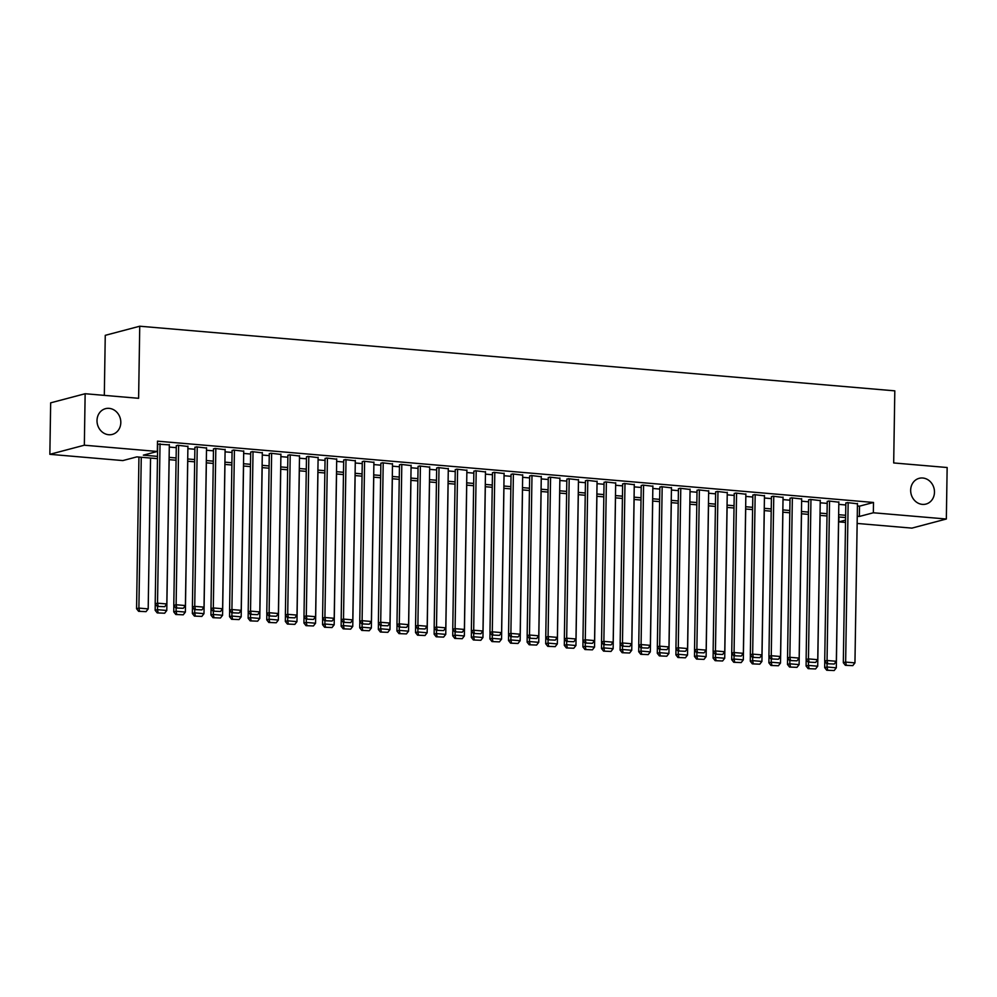 <?xml version="1.0" encoding="UTF-8"?>
<svg xmlns="http://www.w3.org/2000/svg" width="997" height="997" viewBox="0 0 997 997"><rect width="100%" height="100%" fill="white"/><g stroke="black" fill="none" stroke-linecap="round" stroke-linejoin="round"><path stroke-width="1.5" d="M120.811 422.554A13.31 11.802 -104.8 0 1 112.312 434.418A13.31 11.802 -104.8 0 1 97.008 420.522A13.31 11.802 -104.8 0 1 105.508 408.67A13.31 11.802 -104.8 0 1 120.811 422.554M934.476 492.219A13.31 11.802 -104.8 0 1 925.964 504.071A13.31 11.802 -104.8 0 1 910.66 490.175A13.31 11.802 -104.8 0 1 919.172 478.323A13.31 11.802 -104.8 0 1 934.476 492.219M104.311 395.36L105.258 335.328L139.742 326.218L894.808 390.849L893.686 462.944L947.15 467.518L946.34 519.013L911.856 528.123L857.133 523.437M845.518 522.44L838.863 521.88L845.556 520.11M838.938 516.994L838.863 521.88M157.476 458.645L136.826 456.888L122.843 460.577L49.85 454.32L84.334 445.21L157.327 451.467L143.344 455.155L157.514 456.377M84.334 445.21L85.144 393.728L50.66 402.838L49.85 454.32M169.328 444.874L157.439 444.101M187.922 446.469L177.703 445.26L176.295 445.958M206.516 448.052L196.297 446.855L194.901 447.553M225.123 449.647L214.891 448.451L213.495 449.136M243.717 451.242L233.497 450.033L232.089 450.731M262.311 452.837L252.091 451.629L250.696 452.326M280.917 454.42L270.685 453.224L269.29 453.922M299.511 456.015L289.292 454.819L287.884 455.504M318.105 457.611L307.886 456.402L306.49 457.1M336.699 459.206L326.48 457.997L325.084 458.695M355.306 460.788L345.074 459.592L343.678 460.29M373.9 462.384L363.681 461.187L362.272 461.873M392.494 463.979L382.275 462.77L380.879 463.468M411.1 465.574L400.869 464.365L399.473 465.063M429.695 467.157L419.475 465.96L418.067 466.658M448.289 468.752L438.069 467.556L436.674 468.241M466.895 470.347L456.663 469.138L455.268 469.836M485.489 471.942L475.27 470.734L473.862 471.431M504.083 473.525L493.864 472.329L492.468 473.027M522.69 475.12L512.458 473.924L511.062 474.609M541.284 476.716L531.065 475.507L529.656 476.205M559.878 478.311L549.659 477.102L548.25 477.8M578.472 479.893L568.253 478.697L566.857 479.395M597.078 481.489L586.847 480.292L585.451 480.978M615.672 483.084L605.453 481.875L604.045 482.573M634.266 484.679L624.047 483.47L622.651 484.168M652.873 486.262L642.641 485.065L641.245 485.763M671.467 487.857L661.248 486.661L659.84 487.346M690.061 489.452L679.842 488.243L678.446 488.941M708.668 491.047L698.436 489.839L697.04 490.536M727.262 492.63L717.042 491.434L715.634 492.132M745.856 494.225L735.636 493.029L734.241 493.727M764.462 495.821L754.231 494.624L752.835 495.31M783.056 497.416L772.837 496.207L771.429 496.905M801.65 498.998L791.431 497.802L790.023 498.5M820.244 500.594L810.025 499.397L808.629 500.095M838.851 502.189L828.619 500.993L827.223 501.678M857.408 505.978L859.526 506.164L873.509 502.463L157.489 441.173L157.327 451.467M169.291 447.067L176.27 447.665M187.885 448.662L194.876 449.261M206.491 450.258L213.47 450.843M225.085 451.84L232.064 452.439M243.679 453.436L250.658 454.034M262.273 455.031L269.265 455.629M280.88 456.626L287.859 457.224M299.474 458.209L306.453 458.807M318.068 459.804L325.059 460.402M336.674 461.399L343.653 461.997M355.268 462.994L362.247 463.593M373.863 464.577L380.854 465.175M392.469 466.172L399.448 466.77M411.063 467.767L418.042 468.366M429.657 469.363L436.636 469.961M448.264 470.945L455.243 471.544M466.858 472.541L473.837 473.139M485.452 474.136L492.431 474.734M504.046 475.731L511.037 476.329M522.652 477.314L529.631 477.912M541.246 478.909L548.225 479.507M559.84 480.504L566.832 481.102M578.447 482.099L585.426 482.698M597.041 483.682L604.02 484.28M615.635 485.277L622.627 485.875M634.242 486.872L641.221 487.471M652.836 488.468L659.815 489.066M671.43 490.05L678.409 490.649M690.036 491.646L697.015 492.244M708.63 493.241L715.609 493.839M727.224 494.836L734.203 495.434M745.818 496.419L752.81 497.017M764.425 498.014L771.404 498.612M783.019 499.609L789.998 500.207M801.613 501.204L808.604 501.803M820.219 502.8L827.198 503.385M838.813 504.382L845.792 504.981M857.445 503.784L847.226 502.575L845.817 503.273M85.144 393.728L138.608 398.302L139.742 326.218M873.509 502.463L873.347 512.77L946.34 519.013M857.246 516.272L859.364 516.458L873.347 512.77M169.129 457.361L176.108 457.959M187.723 458.956L194.714 459.555M206.329 460.552L213.308 461.15M224.923 462.147L231.902 462.745M243.517 463.73L250.496 464.328M262.124 465.325L269.103 465.923M280.718 466.92L287.697 467.518M299.312 468.515L306.291 469.113M317.906 470.098L324.897 470.696M336.512 471.693L343.491 472.291M355.106 473.288L362.085 473.887M373.701 474.884L380.692 475.482M392.307 476.466L399.286 477.065M410.901 478.062L417.88 478.66M429.495 479.657L436.487 480.255M448.102 481.252L455.081 481.85M466.696 482.835L473.675 483.433M485.29 484.43L492.269 485.028M503.896 486.025L510.875 486.623M522.49 487.62L529.469 488.218M541.084 489.203L548.063 489.801M559.678 490.798L566.67 491.396M578.285 492.393L585.264 492.992M596.879 493.989L603.858 494.587M615.473 495.584L622.464 496.17M634.08 497.167L641.059 497.765M652.674 498.762L659.653 499.36M671.268 500.357L678.259 500.955M689.874 501.952L696.853 502.55M708.468 503.535L715.447 504.133M727.062 505.13L734.041 505.728M745.656 506.725L752.648 507.323M764.263 508.32L771.242 508.919M782.857 509.903L789.836 510.501M801.451 511.498L808.442 512.097M820.057 513.094L827.036 513.692M838.651 514.689L845.63 515.287M845.593 517.555L838.614 516.957M826.999 515.972L820.02 515.374M808.405 514.377L801.426 513.779M789.798 512.782L782.819 512.184M771.204 511.187L764.225 510.589M752.61 509.604L745.631 509.006M734.016 508.009L727.025 507.411M715.41 506.414L708.431 505.815M696.816 504.818L689.837 504.22M678.222 503.236L671.23 502.638M659.615 501.641L652.636 501.042M641.021 500.045L634.042 499.447M622.427 498.45L615.436 497.852M603.821 496.867L596.842 496.269M585.227 495.272L578.248 494.674M566.632 493.677L559.653 493.079M548.026 492.082L541.047 491.484M529.432 490.499L522.453 489.901M510.838 488.904L503.859 488.306M492.244 487.309L485.252 486.71M473.637 485.713L466.658 485.115M455.043 484.131L448.064 483.533M436.449 482.536L429.458 481.937M417.843 480.94L410.864 480.342M399.249 479.345L392.27 478.747M380.655 477.762L373.663 477.164M362.048 476.167L355.069 475.569M343.454 474.572L336.475 473.974M324.86 472.977L317.881 472.379M306.253 471.382L299.274 470.796M287.659 469.799L280.68 469.201M269.065 468.204L262.086 467.605M250.471 466.608L243.48 466.01M231.865 465.013L224.886 464.415M213.271 463.431L206.292 462.832M194.677 461.835L187.685 461.237M176.07 460.24L169.091 459.642M859.526 506.164L859.364 516.458M857.457 503.46L854.952 662.868L845.643 662.083L843.312 662.693L845.369 665.311L852.809 665.622L845.369 665.311M845.83 502.949L843.312 662.693M848.148 502.662L845.643 662.083L846.303 665.061M852.809 665.622L854.952 662.868M824.781 661.173L824.681 667.616L827.012 667.005L827.061 663.74M838.676 516.969L836.309 667.803L834.177 670.545L826.737 670.233L834.177 670.545M827.66 669.984L827.012 667.005L836.309 667.803M826.737 670.233L824.681 667.616M838.851 501.865L836.346 661.285L827.049 660.488L824.718 661.098L826.775 663.715L834.215 664.027L826.775 663.715M827.236 501.354L824.718 661.098M829.554 501.067L827.049 660.488L827.709 663.466M834.215 664.027L836.346 661.285M820.257 500.27L817.752 659.69L808.455 658.892L806.124 659.503L808.168 662.12L815.621 662.432L808.168 662.12M808.629 499.759L806.124 659.503M810.96 499.472L808.455 658.892L809.103 661.871M815.621 662.432L817.752 659.69M801.663 498.674L799.158 658.095L789.848 657.297L787.53 657.92L789.574 660.525L797.014 660.837L789.574 660.525M790.035 498.176L787.53 657.92M792.353 497.877L789.848 657.297L790.509 660.288M797.014 660.837L799.158 658.095M783.056 497.092L780.551 656.5L771.254 655.714L768.924 656.325L770.98 658.942L778.42 659.254L770.98 658.942M771.441 496.581L768.924 656.325M773.759 496.294L771.254 655.714L771.915 658.693M778.42 659.254L780.551 656.5M806.187 659.59L806.087 666.021L808.417 665.41L808.467 662.145M820.082 515.374L817.714 666.208L815.571 668.95L808.131 668.638L815.571 668.95M809.066 668.389L808.417 665.41L817.714 666.208M808.131 668.638L806.087 666.021M787.58 657.995L787.48 664.438L789.811 663.815L789.861 660.55M801.488 513.779L799.108 664.613L796.977 667.354L789.537 667.043L796.977 667.354M790.471 666.794L789.811 663.815L799.108 664.613M789.537 667.043L787.48 664.438M768.986 656.4L768.886 662.843L771.217 662.22L771.267 658.967M782.882 512.196L780.514 663.017L778.383 665.759L770.943 665.448L778.383 665.759M771.865 665.211L771.217 662.22L780.514 663.017M770.943 665.448L768.886 662.843M750.392 654.805L750.292 661.248L752.623 660.637L752.673 657.372M764.288 510.601L761.92 661.435L759.776 664.176L752.336 663.865L759.776 664.176M753.271 663.616L752.623 660.637L761.92 661.435M752.336 663.865L750.292 661.248M764.462 495.497L761.957 654.917L752.66 654.119L750.33 654.73L752.386 657.347L759.826 657.659L752.386 657.347M752.835 494.986L750.33 654.73M755.165 494.699L752.66 654.119L753.308 657.098M759.826 657.659L761.957 654.917M731.798 653.222L731.686 659.653L734.016 659.042L734.066 655.777M745.694 509.006L743.326 659.84L741.182 662.581L733.742 662.27L741.182 662.581M734.677 662.02L734.016 659.042L743.326 659.84M733.742 662.27L731.686 659.653M745.868 493.901L743.363 653.322L734.066 652.524L731.736 653.135L733.78 655.752L741.22 656.063L733.78 655.752M734.241 493.39L731.736 653.135M736.571 493.104L734.066 652.524L734.714 655.503M741.22 656.063L743.363 653.322M713.191 651.627L713.092 658.07L715.422 657.447L715.472 654.182M727.087 507.411L724.719 658.244L722.588 660.986L715.148 660.675L722.588 660.986M716.083 660.425L715.422 657.447L724.719 658.244M715.148 660.675L713.092 658.07M727.262 492.306L724.757 651.726L715.46 650.929L713.129 651.552L715.185 654.157L722.626 654.468L715.185 654.157M715.647 491.808L713.129 651.552M717.965 491.509L715.46 650.929L716.12 653.92M722.626 654.468L724.757 651.726M694.597 650.032L694.498 656.475L696.828 655.852L696.878 652.599M708.493 505.828L706.125 656.649L703.994 659.391L696.542 659.079L703.994 659.391M697.476 658.843L696.828 655.852L706.125 656.649M696.542 659.079L694.498 656.475M708.668 490.711L706.163 650.131L696.866 649.346L694.535 649.957L696.591 652.574L704.032 652.873L696.591 652.574M697.04 490.212L694.535 649.957M699.371 489.926L696.866 649.346L697.514 652.325M704.032 652.873L706.163 650.131M676.003 648.436L675.904 654.879L678.222 654.269L678.284 651.004M689.899 504.233L687.531 655.066L685.388 657.808L677.948 657.497L685.388 657.808M678.882 657.247L678.222 654.269L687.531 655.066M677.948 657.497L675.904 654.879M690.074 489.128L687.569 648.548L678.272 647.751L675.941 648.362L677.985 650.979L685.425 651.29L677.985 650.979M678.446 488.617L675.941 648.362M680.777 488.331L678.272 647.751L678.92 650.729M685.425 651.29L687.569 648.548M657.397 646.854L657.297 653.284L659.628 652.674L659.678 649.408M671.293 502.638L668.925 653.471L666.794 656.213L659.353 655.901L666.794 656.213M660.288 655.652L659.628 652.674L668.925 653.471M659.353 655.901L657.297 653.284M671.467 487.533L668.962 646.953L659.665 646.156L657.335 646.766L659.391 649.383L666.831 649.695L659.391 649.383M659.852 487.022L657.335 646.766M662.17 486.735L659.665 646.156L660.326 649.134M666.831 649.695L668.962 646.953M638.803 645.258L638.703 651.702L641.034 651.078L641.083 647.813M652.699 501.042L650.331 651.876L648.2 654.618L640.759 654.306L648.2 654.618M641.682 654.057L641.034 651.078L650.331 651.876M640.759 654.306L638.703 651.702M652.873 485.938L650.368 645.358L641.071 644.561L638.741 645.184L640.797 647.788L648.237 648.1L640.797 647.788M641.245 485.439L638.741 645.184M643.576 485.14L641.071 644.561L641.719 647.539M648.237 648.1L650.368 645.358M620.209 643.663L620.109 650.106L622.44 649.483L622.489 646.218M634.104 499.46L631.737 650.281L629.593 653.023L622.153 652.711L629.593 653.023M623.088 652.474L622.44 649.483L631.737 650.281M622.153 652.711L620.109 650.106M634.279 484.343L631.774 643.763L622.477 642.965L620.146 643.588L622.19 646.193L629.63 646.505L622.19 646.193M622.651 483.844L620.146 643.588M624.982 483.557L622.477 642.965L623.125 645.956M629.63 646.505L631.774 643.763M601.602 642.068L601.503 648.511L603.833 647.9L603.883 644.635M615.498 497.864L613.13 648.698L610.999 651.44L603.559 651.128L610.999 651.44M604.494 650.879L603.833 647.9L613.13 648.698M603.559 651.128L601.503 648.511M615.685 482.76L613.18 642.18L603.87 641.383L601.54 641.993L603.596 644.61L611.036 644.922L603.596 644.61M604.057 482.249L601.54 641.993M606.375 481.962L603.87 641.383L604.531 644.361M611.036 644.922L613.18 642.18M583.008 640.485L582.909 646.916L585.239 646.305L585.289 643.04M596.904 496.269L594.536 647.103L592.405 649.845L584.965 649.533L592.405 649.845M585.887 649.284L585.239 646.305L594.536 647.103M584.965 649.533L582.909 646.916M597.078 481.165L594.573 640.585L585.276 639.787L582.946 640.398L585.002 643.015L592.442 643.327L585.002 643.015M585.463 480.654L582.946 640.398M587.781 480.367L585.276 639.787L585.937 642.766M592.442 643.327L594.573 640.585M564.414 638.89L564.314 645.333L566.645 644.71L566.695 641.445M578.31 494.674L575.942 645.508L573.798 648.249L566.358 647.938L573.798 648.249M567.293 647.689L566.645 644.71L575.942 645.508M566.358 647.938L564.314 645.333M578.484 479.569L575.979 638.99L566.682 638.192L564.352 638.815L566.396 641.42L573.848 641.732L566.396 641.42M566.857 479.058L564.352 638.815M569.187 478.772L566.682 638.192L567.33 641.171M573.848 641.732L575.979 638.99M545.808 637.295L545.708 643.738L548.038 643.115L548.088 639.85M559.716 493.091L557.335 643.912L555.204 646.654L547.764 646.343L555.204 646.654M548.699 646.106L548.038 643.115L557.335 643.912M547.764 646.343L545.708 643.738M559.89 477.974L557.385 637.395L548.076 636.597L545.758 637.22L547.802 639.825L555.242 640.136L547.802 639.825M548.263 477.476L545.758 637.22M550.581 477.189L548.076 636.597L548.736 639.588M555.242 640.136L557.385 637.395M527.214 635.7L527.114 642.143L529.444 641.532L529.494 638.267M541.109 491.496L538.741 642.33L536.61 645.071L529.17 644.76L536.61 645.071M530.092 644.511L529.444 641.532L538.741 642.33M529.17 644.76L527.114 642.143M541.284 476.392L538.779 635.812L529.482 635.014L527.151 635.625L529.208 638.242L536.648 638.554L529.208 638.242M529.669 475.881L527.151 635.625M531.987 475.594L529.482 635.014L530.142 637.993M536.648 638.554L538.779 635.812M508.62 634.117L508.52 640.548L510.85 639.937L510.9 636.672M522.515 489.901L520.147 640.735L518.004 643.476L510.564 643.165L518.004 643.476M511.498 642.915L510.85 639.937L520.147 640.735M510.564 643.165L508.52 640.548M522.69 474.796L520.185 634.217L510.888 633.419L508.557 634.03L510.614 636.647L518.054 636.958L510.614 636.647M511.062 474.285L508.557 634.03M513.393 473.999L510.888 633.419L511.536 636.398M518.054 636.958L520.185 634.217M490.026 632.522L489.913 638.965L492.244 638.342L492.294 635.077M503.921 488.306L501.553 639.139L499.41 641.881L491.97 641.569L499.41 641.881M492.904 641.32L492.244 638.342L501.553 639.139M491.97 641.569L489.913 638.965M504.096 473.201L501.591 632.621L492.294 631.824L489.963 632.447L492.007 635.052L499.447 635.363L492.007 635.052M492.468 472.69L489.963 632.447M494.799 472.404L492.294 631.824L492.942 634.802M499.447 635.363L501.591 632.621M471.419 630.927L471.319 637.37L473.65 636.747L473.7 633.481M485.315 486.723L482.947 637.544L480.816 640.286L473.376 639.974L480.816 640.286M474.31 639.738L473.65 636.747L482.947 637.544M473.376 639.974L471.319 637.37M485.489 471.606L482.984 631.026L473.687 630.229L471.357 630.852L473.413 633.456L480.853 633.768L473.413 633.456M473.874 471.107L471.357 630.852M476.192 470.821L473.687 630.229L474.348 633.22M480.853 633.768L482.984 631.026M452.825 629.331L452.725 635.774L455.056 635.164L455.106 631.899M466.721 485.128L464.353 635.949L462.222 638.703L454.769 638.392L462.222 638.703M455.704 638.142L455.056 635.164L464.353 635.949M454.769 638.392L452.725 635.774M466.895 470.023L464.39 629.443L455.093 628.646L452.763 629.257L454.819 631.874L462.259 632.185L454.819 631.874M455.268 469.512L452.763 629.257M457.598 469.226L455.093 628.646L455.741 631.624M462.259 632.185L464.39 629.443M434.231 627.749L434.131 634.179L436.449 633.569L436.512 630.303M448.127 483.533L445.759 634.366L443.615 637.108L436.175 636.796L443.615 637.108M437.11 636.547L436.449 633.569L445.759 634.366M436.175 636.796L434.131 634.179M448.301 468.428L445.796 627.848L436.499 627.051L434.169 627.661L436.212 630.278L443.653 630.59L436.212 630.278M436.674 467.917L434.169 627.661M439.004 467.63L436.499 627.051L437.147 630.029M443.653 630.59L445.796 627.848M415.624 626.153L415.525 632.584L417.855 631.973L417.905 628.708M429.52 481.937L427.152 632.771L425.021 635.513L417.581 635.201L425.021 635.513M418.516 634.952L417.855 631.973L427.152 632.771M417.581 635.201L415.525 632.584M429.695 466.833L427.19 626.253L417.893 625.455L415.562 626.079L417.618 628.683L425.058 628.995L417.618 628.683M418.079 466.322L415.562 626.079M420.398 466.035L417.893 625.455L418.553 628.434M425.058 628.995L427.19 626.253M397.03 624.558L396.931 631.001L399.261 630.378L399.311 627.113M410.926 480.355L408.558 631.176L406.427 633.918L398.987 633.606L406.427 633.918M399.909 633.369L399.261 630.378L408.558 631.176M398.987 633.606L396.931 631.001M411.1 465.238L408.596 624.658L399.298 623.86L396.968 624.483L399.024 627.088L406.464 627.4L399.024 627.088M399.473 464.739L396.968 624.483M401.803 464.44L399.298 623.86L399.947 626.851M406.464 627.4L408.596 624.658M378.436 622.963L378.337 629.406L380.667 628.795L380.717 625.53M392.332 478.759L389.964 629.581L387.821 632.335L380.38 632.023L387.821 632.335M381.315 631.774L380.667 628.795L389.964 629.581M380.38 632.023L378.337 629.406M392.506 463.655L390.001 623.075L380.704 622.278L378.374 622.888L380.418 625.505L387.858 625.817L380.418 625.505M380.879 463.144L378.374 622.888M383.209 462.857L380.704 622.278L381.353 625.256M387.858 625.817L390.001 623.075M373.912 462.06L371.407 621.48L362.098 620.682L359.767 621.293L361.824 623.91L369.264 624.222L361.824 623.91M362.285 461.549L359.767 621.293M364.603 461.262L362.098 620.682L362.758 623.661M369.264 624.222L371.407 621.48M355.306 460.464L352.801 619.885L343.504 619.087L341.173 619.71L343.23 622.315L350.67 622.627L343.23 622.315M343.691 459.953L341.173 619.71M346.009 459.667L343.504 619.087L344.164 622.066M350.67 622.627L352.801 619.885M359.83 621.38L359.73 627.811L362.061 627.2L362.11 623.935M373.738 477.164L371.358 627.998L369.226 630.74L361.786 630.428L369.226 630.74M362.721 630.179L362.061 627.2L371.358 627.998M361.786 630.428L359.73 627.811M341.236 619.785L341.136 626.216L343.467 625.605L343.516 622.34M355.131 475.569L352.764 626.403L350.632 629.144L343.192 628.833L350.632 629.144M344.115 628.584L343.467 625.605L352.764 626.403M343.192 628.833L341.136 626.216M322.642 618.19L322.542 624.633L324.872 624.01L324.922 620.745M336.537 473.974L334.169 624.807L332.026 627.549L324.586 627.238L332.026 627.549M325.521 627.001L324.872 624.01L334.169 624.807M324.586 627.238L322.542 624.633M336.712 458.869L334.207 618.29L324.91 617.492L322.579 618.115L324.623 620.72L332.076 621.031L324.623 620.72M325.084 458.371L322.579 618.115M327.415 458.072L324.91 617.492L325.558 620.483M332.076 621.031L334.207 618.29M304.035 616.595L303.935 623.038L306.266 622.427L306.316 619.162M317.943 472.391L315.563 623.212L313.432 625.966L305.992 625.655L313.432 625.966M306.926 625.406L306.266 622.427L315.563 623.212M305.992 625.655L303.935 623.038M318.118 457.287L315.613 616.694L306.303 615.909L303.985 616.52L306.029 619.137L313.469 619.449L306.029 619.137M306.49 456.776L303.985 616.52M308.808 456.489L306.303 615.909L306.964 618.888M313.469 619.449L315.613 616.694M285.441 615.012L285.341 621.443L287.672 620.832L287.722 617.567M299.337 470.796L296.969 621.63L294.838 624.371L287.398 624.06L294.838 624.371M288.32 623.81L287.672 620.832L296.969 621.63M287.398 624.06L285.341 621.443M299.511 455.691L297.006 615.112L287.709 614.314L285.379 614.925L287.435 617.542L294.875 617.853L287.435 617.542M287.896 455.18L285.379 614.925M290.214 454.894L287.709 614.314L288.37 617.293M294.875 617.853L297.006 615.112M266.847 613.417L266.747 619.847L269.078 619.237L269.128 615.972M280.743 469.201L278.375 620.034L276.231 622.776L268.791 622.464L276.231 622.776M269.726 622.215L269.078 619.237L278.375 620.034M268.791 622.464L266.747 619.847M280.917 454.096L278.412 613.516L269.115 612.719L266.785 613.329L268.841 615.947L276.281 616.258L268.841 615.947M269.29 453.585L266.785 613.329M271.62 453.299L269.115 612.719L269.763 615.697M276.281 616.258L278.412 613.516M248.253 611.822L248.141 618.265L250.471 617.642L250.521 614.376M262.149 467.605L259.781 618.439L257.637 621.181L250.197 620.869L257.637 621.181M251.132 620.633L250.471 617.642L259.781 618.439M250.197 620.869L248.141 618.265M262.323 452.501L259.818 611.921L250.521 611.124L248.191 611.747L250.235 614.351L257.675 614.663L250.235 614.351M250.696 452.002L248.191 611.747M253.026 451.703L250.521 611.124L251.169 614.115M257.675 614.663L259.818 611.921M229.646 610.226L229.547 616.669L231.877 616.059L231.927 612.794M243.542 466.023L241.174 616.844L239.043 619.586L231.603 619.287L239.043 619.586M232.538 619.037L231.877 616.059L241.174 616.844M231.603 619.287L229.547 616.669M243.717 450.918L241.212 610.326L231.915 609.541L229.584 610.152L231.64 612.769L239.081 613.08L231.64 612.769M232.102 450.407L229.584 610.152M234.42 450.121L231.915 609.541L232.575 612.519M239.081 613.08L241.212 610.326M211.052 608.631L210.953 615.074L213.283 614.464L213.333 611.198M224.948 464.428L222.58 615.261L220.449 618.003L212.997 617.691L220.449 618.003M213.931 617.442L213.283 614.464L222.58 615.261M212.997 617.691L210.953 615.074M225.123 449.323L222.618 608.743L213.321 607.946L210.99 608.556L213.046 611.173L220.487 611.485L213.046 611.173M213.495 448.812L210.99 608.556M215.826 448.525L213.321 607.946L213.969 610.924M220.487 611.485L222.618 608.743M192.458 607.048L192.359 613.479L194.677 612.868L194.739 609.603M206.354 462.832L203.986 613.666L201.843 616.408L194.403 616.096L201.843 616.408M195.337 615.847L194.677 612.868L203.986 613.666M194.403 616.096L192.359 613.479M206.529 447.728L204.024 607.148L194.727 606.35L192.396 606.961L194.44 609.578L201.88 609.89L194.44 609.578M194.901 447.217L192.396 606.961M197.232 446.93L194.727 606.35L195.375 609.329M201.88 609.89L204.024 607.148M173.852 605.453L173.752 611.896L176.083 611.273L176.133 608.008M187.748 461.237L185.38 612.071L183.249 614.813L175.808 614.501L183.249 614.813M176.743 614.252L176.083 611.273L185.38 612.071M175.808 614.501L173.752 611.896M187.922 446.133L185.417 605.553L176.12 604.755L173.79 605.378L175.846 607.983L183.286 608.295L175.846 607.983M176.307 445.634L173.79 605.378M178.625 445.335L176.12 604.755L176.781 607.746M183.286 608.295L185.417 605.553M155.258 603.858L155.158 610.301L157.489 609.678L157.538 606.425M169.154 459.654L166.786 610.476L164.655 613.217L157.214 612.906L164.655 613.217M158.137 612.669L157.489 609.678L166.786 610.476M157.214 612.906L155.158 610.301M169.328 444.55L166.823 603.958L157.526 603.173L155.196 603.783L157.252 606.4L164.692 606.712L157.252 606.4M157.7 444.039L155.196 603.783M160.031 443.752L157.526 603.173L158.174 606.151M164.692 606.712L166.823 603.958M138.944 457.062L136.564 608.706L138.895 608.095L141.262 457.262M150.559 458.059L148.192 608.893L146.048 611.635L138.608 611.323L146.048 611.635M139.543 611.074L138.895 608.095L148.192 608.893M138.608 611.323L136.564 608.706"/></g></svg>
